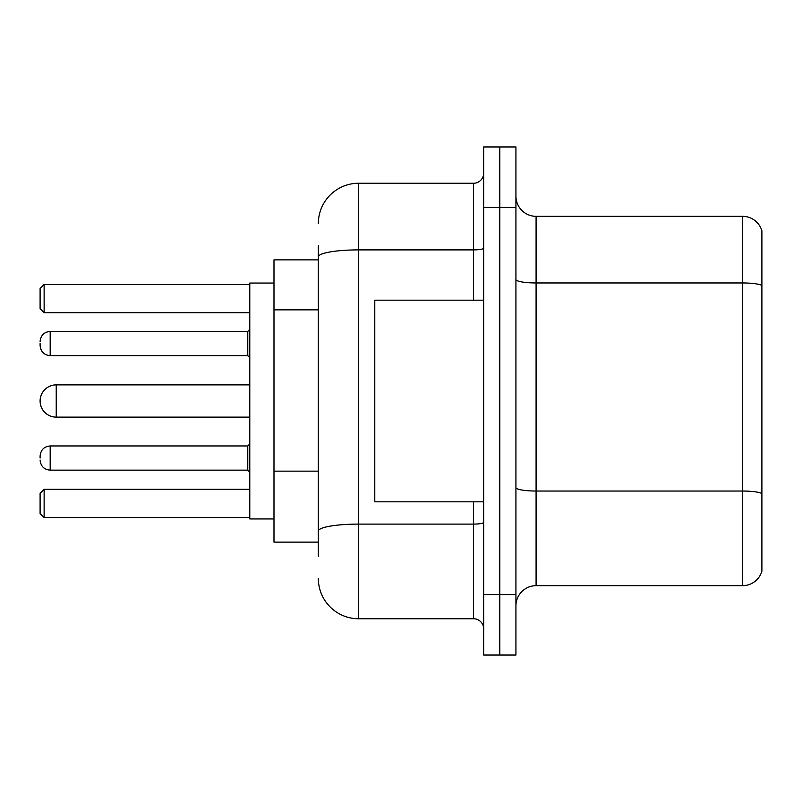 <?xml version="1.0" encoding="UTF-8"?>
<svg xmlns="http://www.w3.org/2000/svg" width="802" height="802" viewBox="0 0 802 802"><rect width="100%" height="100%" fill="white"/><g stroke="black" fill="none" stroke-linecap="round" stroke-linejoin="round"><path stroke-width="1.2" d="M318.334 259.868L273.983 259.868L273.983 542.132L318.334 542.132M318.334 556.247L318.334 245.753M483.666 594.553L483.666 655.044L499.796 655.044L499.796 594.553L499.796 655.044L515.927 655.044L515.927 594.553L499.796 594.553L499.796 207.447L499.796 594.553L483.666 594.553L483.666 207.447L499.796 207.447L499.796 146.956L499.796 207.447L515.927 207.447L515.927 594.553M515.927 207.447L515.927 146.956L483.666 146.956L483.666 207.447M318.334 223.578A40.321 40.321 0 0 1 358.664 183.247L358.664 618.753L473.581 618.753L473.581 501.811M358.664 183.247L473.581 183.247A10.085 10.085 0 0 0 483.666 173.172M483.666 628.828A10.085 10.085 0 0 0 473.581 618.753M358.664 618.753A40.321 40.321 0 0 1 318.334 578.422M515.927 605.851A20.16 20.16 0 0 1 536.087 585.681L742.542 585.681L742.542 216.319L536.087 216.319A20.16 20.16 0 0 1 515.927 196.149A20.16 20.16 0 0 0 536.087 216.319L536.087 585.681M761.9 230.836A20.16 20.16 0 0 0 742.542 216.319A20.16 20.16 0 0 1 761.9 230.836L761.9 571.164A20.16 20.16 0 0 1 742.542 585.681M761.9 285.763L761.9 493.551A20.16 3.499 180 0 0 742.542 491.035L536.087 491.035A20.16 3.499 0 0 1 515.927 487.526M249.783 384.87L56.23 384.87A16.13 16.13 0 0 0 40.1 401A16.13 16.13 0 0 1 56.23 384.87L56.23 417.13A16.13 16.13 0 0 1 40.1 401M483.666 300.189L374.785 300.189L374.785 501.811L483.666 501.811M273.983 283.056L249.783 283.056L249.783 518.944L273.983 518.944M44.13 517.541L40.1 513.501L40.1 493.34L44.13 489.31L44.13 517.541L249.783 517.541M44.13 489.31L249.783 489.31M44.13 312.69L40.1 308.66L40.1 288.499L44.13 284.459L44.13 312.69L249.783 312.69M44.13 284.459L249.783 284.459M40.1 458.062L40.1 456.047L40.1 458.062M40.1 343.537L40.1 345.552L40.1 343.537M318.334 309.853L273.983 309.853M318.334 471.145L273.983 471.145M483.666 522.343A10.085 1.754 0 0 1 473.581 524.097L358.664 524.097A40.321 6.997 180 0 0 318.334 531.104M318.334 256.901A40.321 6.997 180 0 1 358.664 249.893L473.581 249.893L473.581 183.247M473.581 300.189L473.581 249.893A10.085 1.754 0 0 0 483.666 248.139M761.9 285.482A20.16 3.499 180 0 0 742.542 282.956L536.087 282.956A20.16 3.499 0 0 1 515.927 279.457M40.1 456.047C40.752 449.862 44.11 446.503 50.185 445.962L50.185 470.152L247.768 470.152L247.768 445.962L249.783 443.947M247.768 331.437L50.185 331.437L50.185 355.637L247.768 355.637L247.768 331.437L249.783 329.421M249.783 417.13L56.23 417.13M247.768 470.152L249.783 472.167M50.185 445.962L247.768 445.962M50.185 470.152C44.11 469.611 40.752 466.253 40.1 460.077M50.185 355.637C44.11 355.096 40.752 351.737 40.1 345.552M50.185 331.437C44.11 331.978 40.752 335.346 40.1 341.522M247.768 355.637L249.783 357.652"/></g></svg>

